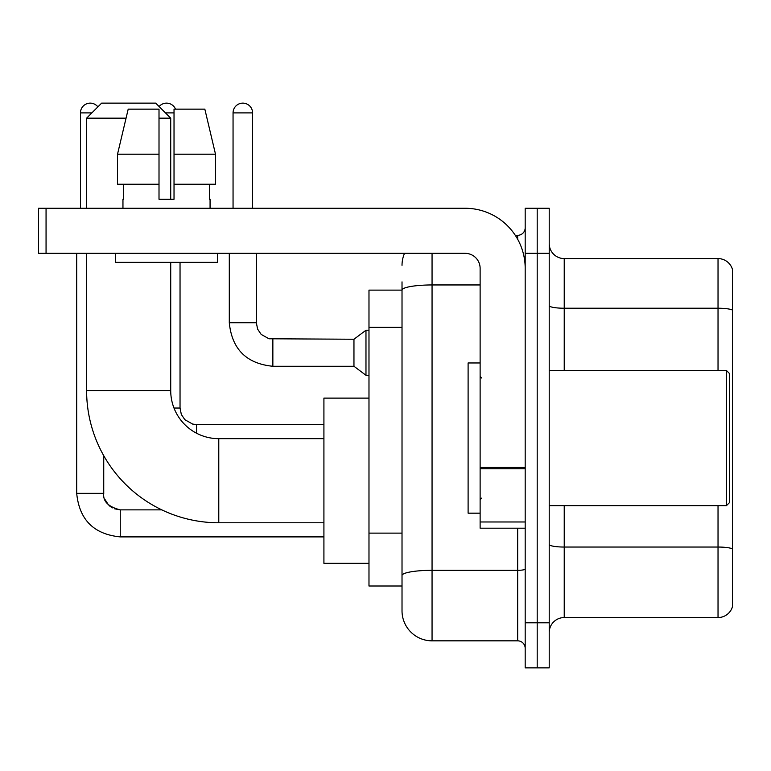<?xml version="1.0" encoding="UTF-8"?>
<svg xmlns="http://www.w3.org/2000/svg" width="771" height="771" viewBox="0 0 771 771"><rect width="100%" height="100%" fill="white"/><g stroke="black" fill="none" stroke-linecap="round" stroke-linejoin="round"><path stroke-width="1.16" d="M432.059 253.331L432.059 640.836A30.04 30.04 0 0 1 402.019 610.796L402.019 281.868L402.019 290.127L368.981 290.127L368.981 586.008L402.019 586.008M525.186 622.804L525.186 667.869L537.194 667.869L537.194 622.804L537.194 667.869L549.212 667.869L549.212 622.804L537.194 622.804L537.194 253.331L537.194 622.804L525.186 622.804L525.186 253.331L537.194 253.331L537.194 208.266L537.194 253.331L549.212 253.331L549.212 622.804M549.212 253.331L549.212 208.266L525.186 208.266L525.186 253.331M432.059 640.836L517.669 640.836L517.669 528.183M515.279 235.309L517.669 235.309A7.508 7.508 0 0 0 525.186 227.792M402.019 610.796L402.019 580.756M480.121 284.952L432.059 284.952A30.04 5.214 180 0 0 402.019 290.166L402.019 281.868M525.186 648.344A7.508 7.508 0 0 0 517.669 640.836M402.019 265.34A30.04 30.04 0 0 1 404.524 253.331M549.212 632.567A15.015 15.015 0 0 1 564.227 617.552L718.032 617.552L718.032 505.66M732.45 269.397A15.015 15.015 0 0 0 718.032 258.584A15.015 15.015 0 0 1 732.45 269.397L732.45 606.738A15.015 15.015 0 0 1 718.032 617.552M732.45 270.602L732.45 310.106A15.015 2.612 180 0 0 718.032 308.227L718.032 258.584L564.227 258.584A15.015 15.015 0 0 1 549.212 243.569A15.015 15.015 0 0 0 564.227 258.584L564.227 370.485M215.504 184.24L215.504 154.2L204.835 109.145L215.504 154.2L215.504 184.24L174.024 184.24L174.024 109.145L204.835 109.145L215.504 154.2L174.024 154.2M323.916 522.777L218.781 522.777A132.169 132.169 0 0 1 86.612 390.608L86.612 253.331M218.781 522.777L218.781 438.67A48.062 48.062 0 0 1 170.719 390.608L170.719 262.342M126.049 118.156L86.612 118.156L101.627 103.131L155.703 103.131L170.719 118.156L159.009 118.156M170.719 199.255L170.719 118.156M86.612 208.266L86.612 118.156M368.981 398.115L323.916 398.115L323.916 563.331L368.981 563.331M80.454 208.266L80.454 112.894A9.763 9.763 0 0 1 97.898 106.87M76.695 253.331L76.695 493.344L103.738 493.344L103.738 455.671M159.105 106.543A9.763 9.763 0 0 1 175.528 109.145M233.054 208.266L233.054 112.894A9.763 9.763 0 0 1 242.817 103.131A9.763 9.763 0 0 1 252.58 112.894L252.58 208.266M272.857 366.273C246.431 363.661 231.907 349.147 229.295 322.721C231.907 349.147 246.431 363.661 272.857 366.273C246.431 363.661 231.907 349.147 229.295 322.721C231.907 349.147 246.431 363.661 272.857 366.273C246.431 363.661 231.907 349.147 229.295 322.721C231.907 349.147 246.431 363.661 272.857 366.273C246.431 363.661 231.907 349.147 229.295 322.721C231.907 349.147 246.431 363.661 272.857 366.273C246.431 363.661 231.907 349.147 229.295 322.721C231.907 349.147 246.431 363.661 272.857 366.273C246.431 363.661 231.907 349.147 229.295 322.721C231.907 349.147 246.431 363.661 272.857 366.273C246.431 363.661 231.907 349.147 229.295 322.721C231.907 349.147 246.431 363.661 272.857 366.273C246.431 363.661 231.907 349.147 229.295 322.721C231.907 349.147 246.431 363.661 272.857 366.273C246.431 363.661 231.907 349.147 229.295 322.721L256.329 322.721L257.639 329.169L261.176 334.402L268.983 338.777L353.956 339.24L353.956 366.273L272.857 366.273L272.857 339.269M353.956 339.24L365.974 330.229L365.974 375.284L368.981 375.284M525.186 528.183L480.121 528.183L480.121 467.448L525.186 467.448M525.186 268.347A60.08 60.08 0 0 0 465.106 208.266L46.058 208.266L46.058 253.331L465.106 253.331A15.015 15.015 0 0 1 480.121 268.347L480.121 467.448M46.058 253.331L38.55 253.331L38.55 208.266L46.058 208.266M174.024 199.255L159.009 199.255L174.024 199.255L174.024 184.24M122.955 199.255L123.611 199.255L122.955 199.255L122.955 208.266M210.069 199.255L209.423 199.255L210.069 199.255L210.069 208.266M209.423 184.24L209.423 199.255M159.009 154.2L117.52 154.2L128.198 109.145L159.009 109.145L159.009 199.255M123.611 199.255L123.611 184.24M115.448 253.331L115.448 262.342L217.586 262.342L217.586 253.331M159.009 184.24L117.52 184.24L117.52 154.2L128.198 109.145M726.446 370.485L729.443 373.482L729.443 502.653L726.446 505.66L726.446 370.485L549.212 370.485M480.121 362.968L468.103 362.968L468.103 513.168L480.121 513.168M402.019 327.357L368.981 327.357M402.019 533.127L368.981 533.127M525.186 569.017A7.508 1.301 0 0 1 517.669 570.318L432.059 570.318A30.04 5.214 180 0 0 402.019 575.532M517.669 239.261L517.669 235.309M732.45 548.923A15.015 2.612 180 0 0 718.032 547.044L564.227 547.044L564.227 617.552M718.032 370.485L718.032 308.227L564.227 308.227A15.015 2.612 0 0 1 549.212 305.624M564.227 505.66L564.227 547.044A15.015 2.612 0 0 1 549.212 544.432M86.612 390.608L170.719 390.608M114.301 508.754L120.257 509.862L120.257 536.895C93.831 534.284 79.307 519.77 76.695 493.344C79.307 519.77 93.831 534.284 120.257 536.895C93.831 534.284 79.307 519.77 76.695 493.344C79.307 519.77 93.831 534.284 120.257 536.895C93.831 534.284 79.307 519.77 76.695 493.344C79.307 519.77 93.831 534.284 120.257 536.895C93.831 534.284 79.307 519.77 76.695 493.344C79.307 519.77 93.831 534.284 120.257 536.895C93.831 534.284 79.307 519.77 76.695 493.344C79.307 519.77 93.831 534.284 120.257 536.895C93.831 534.284 79.307 519.77 76.695 493.344C79.307 519.77 93.831 534.284 120.257 536.895L323.916 536.895M80.454 112.894L91.865 112.894M173.986 408.032L180.038 408.032L180.038 262.342M165.466 112.894L174.024 112.894M196.557 424.58L196.557 433.215M256.329 322.721L256.329 253.331M233.054 112.894L252.58 112.894M525.186 468.758L480.121 468.758M480.121 521.977L525.186 521.977M323.916 438.67L218.781 438.67M161.794 509.862L120.257 509.862C108.335 506.855 102.822 501.352 103.738 493.344C102.822 501.352 108.335 506.855 120.257 509.862C108.335 506.855 102.822 501.352 103.738 493.344C102.822 501.352 108.335 506.855 120.257 509.862C108.335 506.855 102.822 501.352 103.738 493.344L103.748 493.883M104.846 499.29L108.595 505.044M109.79 506.123L112.412 507.877M180.038 408.032L181.339 414.48L184.876 419.713L192.683 424.089L196.557 424.551L323.916 424.551M353.956 366.273L365.974 375.284M229.295 322.721L229.295 253.331M365.974 330.229L368.981 330.229M549.212 505.66L726.446 505.66M481.624 377.992L480.121 376.489M481.624 498.143L480.121 499.647"/></g></svg>
